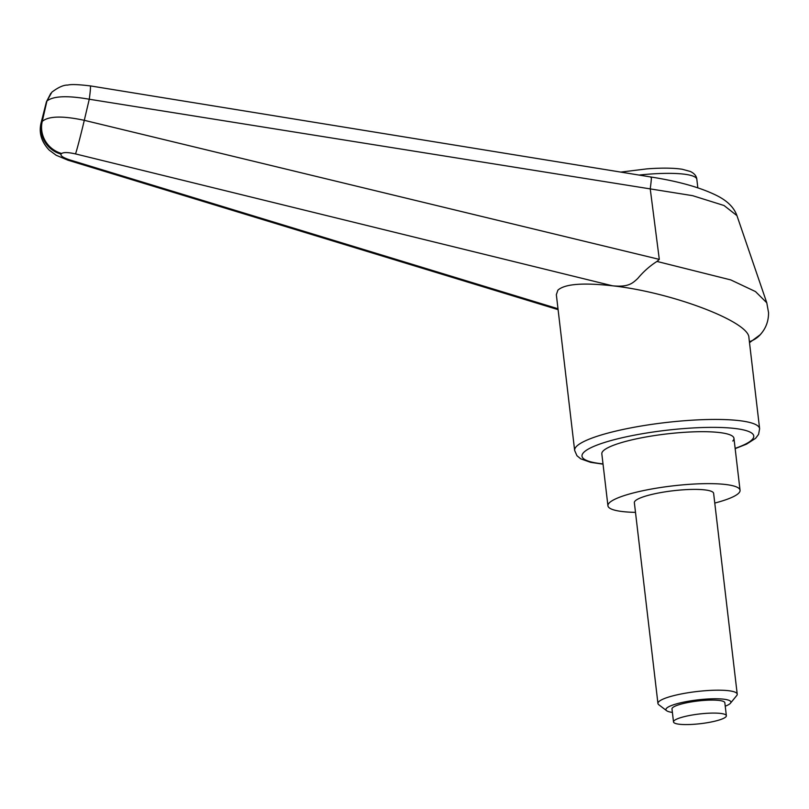 <?xml version="1.0" encoding="UTF-8"?>
<svg xmlns="http://www.w3.org/2000/svg" width="809" height="809" viewBox="0 0 809 809"><rect width="100%" height="100%" fill="white"/><g stroke="black" fill="none" stroke-linecap="round" stroke-linejoin="round"><path stroke-width="1.21" d="M46.376 102.025L46.922 101.004C53.323 95.988 67.44 95.401 89.263 99.234L692.605 195.667L724.015 205.506L736.938 215.619L766.79 302.809M650.244 188.932L659.305 259.386L84.288 120.319A35233.72 17163.4 -88.1 0 1 89.263 99.234A19.952 1.214 -80.8 0 0 90.264 85.885L651.255 177.05C678.488 181.337 700.149 187.415 716.238 195.293C727.119 200.612 734.026 207.397 736.938 215.629L737.039 215.963M659.305 259.386L656.999 261.418C649.9 265.898 643.448 271.622 637.634 278.609C632.891 282.766 629.18 287.488 612.494 285.799C671.814 292.282 749.306 321.749 748.922 337.677L759.621 428.709A93.126 17.08 173.3 0 0 684.545 420.72A93.126 17.08 173.3 0 0 576.271 446.649A93.126 17.08 173.3 0 0 574.643 450.441L556.339 294.688L557.886 290.168C564.733 283.959 582.935 282.513 612.494 285.799L75.51 153.912C68.269 152.284 63.658 152.143 61.676 153.488A26.606 25.575 42.7 0 1 45.456 141.191A26.606 25.575 42.7 0 1 42.25 121.401L41.653 122.048A26.606 25.575 42.7 0 0 44.849 141.848A26.606 25.575 42.7 0 0 61.079 154.135L61.676 153.488M749.508 342.652L760.106 334.795C765.779 328.687 768.601 321.304 768.55 312.648L766.78 302.788L755.475 291.564L730.78 279.914L656.999 261.438M714.772 503.056A66.52 12.196 173.3 0 0 738.89 492.974A66.52 12.196 173.3 0 0 740.053 490.264A66.52 12.196 173.3 0 0 679.53 485.157A66.52 12.196 173.3 0 0 609.096 503.077A66.52 12.196 173.3 0 0 607.933 505.787L601.825 453.829A66.52 12.196 -6.7 0 1 602.998 451.119A66.52 12.196 -6.7 0 1 673.432 433.209A66.52 12.196 -6.7 0 1 733.955 438.306A66.52 12.196 -6.7 0 1 732.792 441.016M557.998 308.745L69.938 159.949C63.233 157.745 60.27 155.803 61.079 154.135M75.51 153.912A26.606 0.688 103.8 0 0 84.288 120.319C62.505 115.677 48.489 116.041 42.25 121.401L46.922 101.004L51.907 92.125C58.379 87.251 63.658 84.905 67.764 85.087C71.02 84.197 78.513 84.47 90.264 85.906A19.952 1.214 -80.8 0 0 90.214 85.896M45.678 106.161L41.047 123.089M650.962 177.545C651.68 175.968 651.447 179.709 650.244 188.77M672.39 712.416A32.714 5.997 -6.7 0 1 666.626 710.706A32.714 5.997 -6.7 0 1 666.495 708.33A32.714 5.997 -6.7 0 1 704.154 699.249A32.714 5.997 -6.7 0 1 730.456 703.203A32.714 5.997 -6.7 0 1 730.325 703.355A32.714 5.997 -6.7 0 1 725.238 706.206M666.626 710.706L658.799 704.74A39.914 7.321 -6.7 0 1 657.939 703.466A39.914 7.321 -6.7 0 1 658.647 701.848A39.914 7.321 -6.7 0 1 700.907 691.098A39.914 7.321 -6.7 0 1 737.221 694.152A39.914 7.321 -6.7 0 1 736.686 695.598L730.456 703.203M657.939 703.466L634.357 502.682A39.914 7.321 -6.7 0 1 635.055 501.054A39.914 7.321 -6.7 0 1 677.315 490.305A39.914 7.321 -6.7 0 1 713.629 493.369L737.221 694.152M725.895 716.814A26.606 4.874 173.3 0 0 726.361 715.722A26.606 4.874 173.3 0 0 702.151 713.69A26.606 4.874 173.3 0 0 673.978 720.849A26.606 4.874 173.3 0 0 673.513 721.931A26.606 4.874 173.3 0 0 697.722 723.974A26.606 4.874 173.3 0 0 725.895 716.814M673.513 721.931L671.986 708.947A26.606 4.874 -6.7 0 1 672.451 707.865A26.606 4.874 -6.7 0 1 700.624 700.695A26.606 4.874 -6.7 0 1 724.834 702.738L726.361 715.722M607.933 505.787A66.52 12.196 173.3 0 0 635.49 512.37M603.008 463.891A86.472 15.856 -6.7 0 1 583.522 452.636A86.472 15.856 -6.7 0 1 684.06 428.558A86.472 15.856 -6.7 0 1 735.138 448.368M761.815 332.802A26.606 25.575 -137.1 0 1 760.136 334.835A26.606 25.575 -137.1 0 1 749.387 341.661M68.087 160.253A26.606 6.219 -73.1 0 0 68.209 160.303A26.606 6.219 -73.1 0 0 69.938 159.949M620.806 172.095L646.806 168.889C661.357 167.776 673.139 167.898 682.149 169.243L690.32 171.457C694.355 173.409 696.529 176.018 696.832 179.315A59.866 10.982 173.3 0 0 648.565 174.178A59.866 10.982 173.3 0 0 639.019 175.068M574.643 450.441L576.948 455.71L580.761 458.845L590.661 462.354L603.039 464.154M735.169 448.631L746.515 444.151L755.606 438.306L758.589 434.362L759.621 428.709M68.209 160.293L56.134 155.237L49.228 150.12C41.401 141.899 38.69 132.807 41.097 122.857L46.437 101.782L50.805 93.318M68.441 160.344L558.099 309.645M740.053 490.264L733.955 438.306M696.832 179.315L697.833 187.84"/></g></svg>
